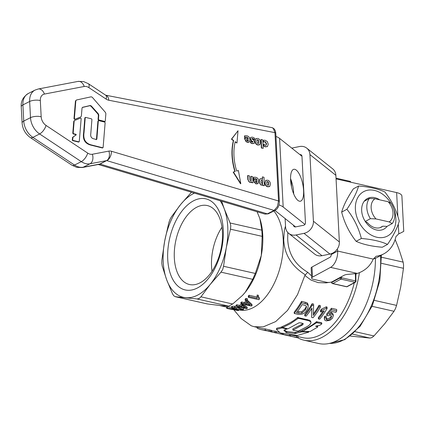<?xml version="1.0" encoding="UTF-8"?>
<svg xmlns="http://www.w3.org/2000/svg" width="425" height="425" viewBox="0 0 425 425"><rect width="100%" height="100%" fill="white"/><g stroke="black" fill="none" stroke-linecap="round" stroke-linejoin="round"><path stroke-width="0.64" d="M285.122 218.556L285.558 226.923A10.859 9.345 -51.4 0 0 288.729 233.373A10.859 9.345 -51.4 0 0 296.034 234.982L303.997 233.352A10.859 9.345 -51.4 0 0 313.416 221.218L309.926 154.599A10.859 9.345 -51.4 0 0 306.754 148.15A10.859 9.345 -51.4 0 0 299.444 146.545L291.768 148.118M306.754 148.15L332.701 168.874A10.859 9.345 128.6 0 1 335.872 175.323L339.362 241.942A10.859 9.345 128.6 0 1 329.943 254.07L321.985 255.701A10.859 9.345 128.6 0 1 314.681 254.097L288.729 233.373M293.516 225.261L293.516 225.292A2.173 1.87 -51.4 0 0 294.153 226.583A2.173 1.87 -51.4 0 0 295.614 226.907L303.572 225.277A2.173 1.87 -51.4 0 0 305.458 222.849L301.962 156.23A2.173 1.87 -51.4 0 0 301.33 154.939A2.173 1.87 -51.4 0 0 299.901 154.615M291.157 180.205L291.497 186.702M284.219 330.05L283.942 330.331L286.078 332.499L294.844 333.577L301.835 331.872L308.396 331.888L308.64 332.175L297.537 335.399L296.512 335.383L280.341 332.934L276.585 329.582L276.866 329.338L282.088 327.919L286.774 328.977L283.942 330.172M286.763 328.727L286.817 329.216M276.585 329.582L276.903 328.185L282.423 326.878M308.369 331.585L308.64 332.175M284.665 329.917L286.152 331.335L286.891 331.543L294.892 332.424L302.271 330.756M233.952 309.953L241.15 318.564L251.334 325.842L254.219 326.703L263.229 326.878L275.682 321.576L287.502 310.447L297.548 294.562L304.847 275.448L310.967 280.043L318.16 282.62L326.002 282.891L328.966 282.418M298.138 336.637L302.712 337.673A67.341 38.239 -77.3 0 0 354.296 282.827M355.842 275.66A67.341 38.239 -77.3 0 0 356.208 273.546M271.766 330.671A67.341 38.239 -77.3 0 0 274.98 331.118L276.399 331.436L276.468 332.738L275.049 332.414A68.643 38.978 102.7 0 1 271.262 331.893A68.643 38.978 102.7 0 1 270.353 331.67M276.415 331.723L278.471 332.191A67.341 38.239 -77.3 0 0 279.639 332.419M294.243 313.469L294.174 312.163A67.341 38.239 -77.3 0 0 301.569 301.33L306.935 302.749L307.944 303.992L308.109 304.863L308.183 306.308L308.019 305.442L307.015 304.22L301.649 302.802A68.643 38.978 102.7 0 1 294.243 313.469L298.021 314.325C302.117 314.734 304.996 313.443 306.659 310.457L307.833 308.274L308.183 306.308M304.794 315.86L304.725 314.548A67.341 38.239 -77.3 0 0 312.12 303.716L313.544 304.034L313.618 305.511L312.2 305.187A68.643 38.978 102.7 0 1 304.794 315.86L306.117 316.158A68.643 38.978 -77.3 0 0 311.945 308.072L311.621 317.401L313.039 317.725A68.643 38.978 -77.3 0 0 320.445 307.052L320.37 305.58L319.042 305.277A67.341 38.239 -77.3 0 1 313.379 313.905M311.621 317.401L311.828 308.258M326.278 308.316L321.417 310.638A68.643 38.978 102.7 0 1 320.54 311.982L320.466 310.585A67.341 38.239 -77.3 0 0 321.342 309.219L326.203 306.845L327.032 307.031L327.107 308.507L326.278 308.316L326.203 306.845M320.54 311.982L324.201 310.888A68.643 38.978 102.7 0 1 318.394 318.931L318.325 317.624A67.341 38.239 -77.3 0 0 322.867 311.419M324.355 319.191L324.397 317.092L324.859 316.147L326.283 316.343L326.358 317.688L324.928 317.486L324.466 318.431L324.785 320.19L326.209 320.88L329.858 320.386L332.446 318.283L333.253 315.727L332.525 314.505L331.59 314.102L329.152 314.346L331.691 311.403L335.867 312.343A68.643 38.978 -77.3 0 0 336.722 310.914L336.648 309.448L331.447 308.268L326.655 314.017L326.729 315.387L327.818 315.823L330.448 315.212L331.118 315.488L331.643 316.434L330.995 318.086C329.402 319.733 328.052 320.354 326.953 319.956L325.964 319.117L326.358 317.688M326.097 318.213L326.883 318.638C327.957 319.047 329.306 318.415 330.926 316.737L331.442 315.812M330.666 312.625L332.456 313.108L333.216 314.617M289.792 334.464L290.429 334.613L290.498 335.909L280.431 333.949M254.219 326.703L261.805 328.419A67.341 38.239 -77.3 0 0 265.232 328.913L270.698 330.161C271.968 330.469 272.037 330.565 270.906 330.448M290.445 334.884L297.962 336.372L298.201 337.779L288.118 335.66M293.016 330.14L302.674 324.838L303.28 323.691L301.734 323.096L299.152 322.734L287.906 328.812L282.572 327.574L290.323 323.77L298.345 318.304L308.752 320.721L310.808 321.938L310.999 322.883L309.634 324.833L307.365 326.48L298.228 331.144L293.016 330.14L292.931 328.812L301.522 324.487L302.903 323.43M282.609 327.787L282.524 326.458C289.584 323.313 294.599 320.322 297.569 317.491L309.687 320.243L310.553 320.987L310.978 322.315M315.711 326.326L317.634 326.761L317.677 327.075L310.255 331.431L302.573 331.596L302.345 330.294C308.678 327.367 313.347 324.519 316.349 321.762L321.459 322.671L321.773 323.972L319.85 325.29L315.674 326.145M317.427 325.757L317.677 327.075M302.573 331.596L316.614 322.713L321.73 323.616L321.773 323.972M311.546 275.921L307.737 272.271L304.847 275.448M305.203 274.715L305.07 274.646C291.417 266.018 284.298 254.288 283.714 239.466L284.373 230.063L285.515 226.058M238.632 309.82L238.967 309.894A54.304 30.839 -77.3 0 0 283.215 239.466A54.304 30.839 -77.3 0 0 273.854 210.975M245.193 300.422L245.124 299.184A54.304 30.839 -77.3 0 0 245.979 298.403L247.435 298.733L247.504 299.981L246.043 299.646A55.611 31.578 102.7 0 1 245.193 300.422L246.649 300.751A55.611 31.578 -77.3 0 0 247.504 299.981M231.721 307.833L235.562 309.134C236.459 309.618 238.924 309.883 242.957 309.931L243.413 309.395L239.657 308.114L234.781 307.36L231.721 307.833L231.667 306.537L232.215 306.287L236.125 306.266M242.781 307.822L243.44 308.316L243.509 309.575M248.365 297.335L258.868 299.71A55.611 31.578 -77.3 0 0 259.34 299.195L258.65 298.276L258.453 296.608L257.21 296.326L257.284 298.382L249.103 296.528A55.611 31.578 102.7 0 1 248.365 297.335L248.296 296.066A54.304 30.839 -77.3 0 0 249.034 295.248L257.082 297.064M257.104 297.532L257.141 295.019L258.384 295.301L258.453 296.608M258.453 296.613L259.277 297.92L259.34 299.195M236.13 306.313L238.632 306.882A55.611 31.578 102.7 0 1 237.788 307.227L238.967 307.493A55.611 31.578 -77.3 0 0 239.812 307.147L246.59 308.683A55.611 31.578 -77.3 0 0 247.217 308.407L243.259 305.389L242.08 305.123A55.611 31.578 102.7 0 1 239.397 306.542L236.895 305.973A55.611 31.578 102.7 0 1 236.13 306.313L236.066 305.102A54.304 30.839 -77.3 0 0 236.831 304.762L239.333 305.331A54.304 30.839 -77.3 0 0 241.974 303.933M244.083 304.884L247.153 307.195L247.217 308.407M240.938 303.7L243.44 304.268A55.611 31.578 102.7 0 1 242.606 304.799L243.791 305.07A55.611 31.578 -77.3 0 0 244.625 304.534L251.403 306.064A55.611 31.578 -77.3 0 0 252.02 305.649L248.03 301.984L246.845 301.718A55.611 31.578 102.7 0 1 244.2 303.753L241.692 303.184A55.611 31.578 102.7 0 1 240.938 303.7L240.874 302.483A54.304 30.839 -77.3 0 0 241.628 301.968L244.136 302.536A54.304 30.839 -77.3 0 0 246.505 300.719M246.914 300.517L247.961 300.751L251.956 304.433L252.02 305.649M227.285 306.855L227.354 308.141C226.318 308.194 226.668 308.396 228.411 308.736L238.042 310.553C238.999 310.447 238.712 310.213 237.177 309.857L234.09 309.442C234.643 309.368 234.164 309.14 232.65 308.752L226.658 308.215L226.738 306.866L231.694 307.312M257.072 211.756L259.898 218.647A54.304 30.839 102.7 0 1 259.898 218.647A54.304 30.839 102.7 0 1 262.74 234.839A54.304 30.839 102.7 0 1 261.295 255.478A54.304 30.839 102.7 0 1 245.268 292.241A54.304 30.839 102.7 0 1 242.553 295.332A54.304 30.839 102.7 0 1 242.489 295.402M375.44 258.246A69.509 39.472 102.7 0 1 318.665 343.506L303.976 340.186A69.509 39.472 -77.3 0 0 359.38 272.845M297.829 337.817A69.509 39.472 -77.3 0 0 303.976 340.186M230.446 229.176L262.177 236.353L261.858 230.175L230.122 222.998L230.802 225.903L230.446 229.176L226.312 247.568A54.304 30.839 -77.3 0 0 227.758 226.929A54.304 30.839 -77.3 0 0 224.288 208.941A54.304 30.839 -77.3 0 0 220.161 200.775M262.177 236.353L261.295 255.478L255.287 273.45L223.555 266.273L222.695 269.524L220.989 272.154L210.279 284.33A54.304 30.839 -77.3 0 0 226.312 247.568L223.555 266.273M259.882 218.604L261.858 230.175M164.666 241.198A54.304 30.839 -77.3 0 0 163.221 261.842A54.304 30.839 -77.3 0 0 166.69 279.825A54.304 30.839 -77.3 0 0 185.587 297.691A54.304 30.839 -77.3 0 0 210.279 284.33L200.951 296.82L199.128 298.531L196.998 298.956L175.254 296.692L207.278 303.918L175.546 296.74L173.899 295.922L172.523 293.882L166.69 279.825L162.228 266.082L161.798 263.234L161.904 259.903L164.666 241.198L168.799 222.806L169.904 219.608L171.365 216.925L180.699 204.441A54.304 30.839 -77.3 0 0 164.666 241.198M194.438 193.12A54.304 30.839 -77.3 0 0 180.699 204.441L191.441 192.227M167.737 259.399A46.702 26.52 102.7 0 1 193.216 200.982A46.702 26.52 102.7 0 1 223.242 229.373A46.702 26.52 102.7 0 1 197.763 287.789A46.702 26.52 102.7 0 1 167.737 259.399M222.424 232.029A40.471 22.982 -77.3 0 0 207.304 205.562A40.471 22.982 -77.3 0 0 174.33 258.049A40.471 22.982 -77.3 0 0 189.454 284.511A40.471 22.982 -77.3 0 0 222.424 232.029M212.011 271.251A40.471 22.982 102.7 0 1 211.554 266.464A40.471 22.982 102.7 0 1 221.967 227.242M221.627 201.211L224.288 208.941L230.122 222.998M196.998 298.956L228.73 306.133L220.57 305.602L207.278 303.918M220.989 272.154L252.721 279.331L255.287 273.45M252.721 279.331L245.268 292.241L242.42 295.471L232.682 303.992L200.951 296.82M228.73 306.133L232.682 303.992M307.737 272.271C294.807 264.584 288.123 253.38 287.693 238.653L287.815 232.518M296.602 336L296.666 337.296C298.743 337.928 298.515 337.992 295.975 337.482L292.963 336.717M290.764 336.308L289.149 335.798M290.482 336.239L296.687 337.503M295.842 337.237C297.298 337.636 296.905 337.62 294.652 337.184L294.642 336.998M266.289 330.772L262.873 329.997A68.643 38.978 -77.3 0 0 262.905 330.007A68.643 38.978 -77.3 0 0 265.747 330.459L270.975 331.776C272.096 331.861 272.027 331.755 270.767 331.457L265.301 330.209A68.643 38.978 102.7 0 1 261.513 329.694A68.643 38.978 102.7 0 1 257.237 328.254L257.189 327.377M265.301 330.209L265.232 328.913M270.975 331.776C272.096 331.861 272.027 331.755 270.767 331.457L270.698 330.161M282.184 334.363L287.64 335.484A68.643 38.978 102.7 0 1 285.425 335.097L286.71 335.389A68.643 38.978 -77.3 0 0 290.498 335.909M285.425 335.097A68.643 38.978 102.7 0 1 284.739 334.932M289.441 335.67L289.377 334.406M336.722 310.914L331.527 309.74L326.729 315.387M324.928 317.486L324.859 316.147M331.527 309.74L331.447 308.268M318.394 318.931L319.674 319.223A68.643 38.978 -77.3 0 0 327.107 308.507M321.417 310.638L321.342 309.219M320.445 307.052L319.122 306.754A68.643 38.978 102.7 0 1 313.321 315.403L313.618 305.511M319.122 306.754L319.042 305.277M312.2 305.187L312.12 303.716M308.019 305.442L307.944 303.992M301.83 313.108L298.748 313.198L296.512 312.694A68.643 38.978 -77.3 0 0 302.17 304.56L306.005 305.708L306.505 307.036L305.251 310.112L301.83 313.108L301.761 311.78L305.177 308.736L306.367 306.244M297.378 311.583L301.761 311.78M301.649 302.802L301.569 301.33M275.049 332.414L274.98 331.118M275.655 332.727L276.468 332.738M278.184 333.46L279.507 333.758A68.643 38.978 -77.3 0 0 283.294 334.278L281.972 333.981A68.643 38.978 102.7 0 1 278.184 333.46A68.643 38.978 102.7 0 1 276.245 332.929M281.972 333.981L281.934 333.269M283.294 334.278L283.252 333.482M271.262 331.893L272.584 332.196A68.643 38.978 -77.3 0 0 274.651 332.562L274.178 332.493M246.043 299.646L245.979 298.403M236.353 309.002C233.862 308.518 232.852 308.104 233.33 307.758C236.04 307.748 237.888 307.955 238.871 308.375L242.011 309.294L241.905 309.692C239.27 309.65 237.416 309.421 236.353 309.002L236.289 307.758M233.054 307.934L233.33 307.758M242.011 309.294L241.905 309.692L241.878 309.225M257.21 296.326L257.141 295.019M249.103 296.528L249.034 295.248M239.397 306.542L239.333 305.331M236.895 305.973L236.831 304.762M242.08 305.123L242.016 303.944M243.259 305.389L243.238 304.943M237.788 307.227L237.761 306.685M242.51 305.819L245.283 307.87L240.577 306.808A55.611 31.578 -77.3 0 0 242.51 305.819M242.218 305.979L242.93 306.143M247.286 302.589L250.086 305.081L245.379 304.018A55.611 31.578 -77.3 0 0 247.286 302.589M246.633 303.099L248.248 303.466M242.606 304.799L242.569 304.072M241.692 303.184L241.628 301.968M248.03 301.984L247.961 300.751M246.845 301.718L246.792 300.629M244.2 303.753L244.136 302.536M238.042 310.553L238.627 310.484L238.632 309.751M234.09 309.442L234.223 308.816M234.271 309.91L233.692 309.575L236.428 309.926L236.98 310.319L234.271 309.91L234.255 309.602M233.367 309.623L233.692 309.575M237.304 310.25L236.964 310.069M229.202 308.805C227.858 308.476 227.593 308.332 228.4 308.38L231.848 308.821C233.24 309.235 233.516 309.411 232.666 309.336L229.202 308.805L229.181 308.417M227.997 308.433L228.4 308.38M233.059 309.257L232.65 309.033M350.274 336.063L370.016 338.082L371.902 337.599L373.968 335.947L384.678 323.77L394.012 311.281L395.473 308.598L396.573 305.4L400.706 287.008L403.468 268.303L403.575 264.972L403.144 262.124L398.682 248.381L395.144 239.509M331.096 253.768A4.346 3.203 -118.4 0 1 331.203 254.554L337.657 251.063A4.346 3.203 61.6 0 0 337.195 249.172M373.362 258.984A39.1 28.826 61.6 0 0 377.448 257.295L383.897 253.799A39.1 28.826 -118.4 0 1 376.104 256.259L373.235 259.107C370.239 266.055 364.947 270.826 357.356 273.429L347.076 274.46A4.346 1.588 177 0 0 344.229 275.214L332.392 281.621A4.346 1.588 -3 0 1 326.326 282.227L313.416 279.31A4.346 1.588 -3 0 1 311.663 278.141A4.346 1.588 -3 0 1 312.513 277.121L330.549 267.368A13.032 7.4 102.7 0 0 337.657 251.063L373.235 259.107M275.947 136.457A21.723 7.948 177 0 1 279.586 138.391L283.183 207.028L304.943 224.405M274.938 210.428L295.582 226.913M283.183 207.028A21.723 7.948 177 0 0 278.981 204.898M279.358 201.572A2.173 0.797 177 0 0 279.358 201.551A2.173 0.797 177 0 0 279.342 201.477A2.173 0.797 177 0 0 278.54 200.982L277.36 206.667L274.109 210.428L267.352 213.849L265.051 214.131L268.308 213.78A2.173 1.557 -116.9 0 1 268.303 213.786A2.173 1.557 -116.9 0 1 267.352 213.849L100.109 164.077A7.602 4.383 106.6 0 1 98.382 164.47M253.932 143.459L252.195 143.629L250.426 142.763L250.612 141.084L250.697 142.625L252.466 143.491L254.203 143.321L254.75 142.067L253.443 139.963L251.876 138.8L252.025 138.508M252.811 142.205L252.206 141.286L251.207 140.771L249.996 138.789L250.851 137.333M251.876 138.8L252.7 138.497L254.649 139.756L254.251 139.862L252.429 138.635L251.605 138.938M253.911 143.475L254.203 143.321M259.388 144.872L257.757 145.021C256.036 144.527 255.101 143.23 254.947 141.132L256.057 138.566M265.938 145.355L266.342 143.916L264.934 141.775L264.031 141.828L265.205 141.637L266.613 143.778L266.082 145.302L265.428 145.339L263.766 144.187L263.851 145.812L265.577 146.721L267.511 146.46L268.244 144.181L267.309 141.573L265.195 140.292L264.228 140.208L263.564 140.351L263.649 141.982L264.302 141.69L263.378 142.12L263.564 140.351M267.113 146.694L267.511 146.46M267.245 146.598L265.306 146.859L263.58 145.945L263.766 144.187M233.362 140.633L231.439 139.172L238.021 130.751L231.71 139.033L233.633 140.5L233.362 140.633A52.812 37.867 -116.9 0 0 234.898 171.551M233.633 140.5A52.812 37.867 63.1 0 0 235.184 171.472L233.437 171.987L240.794 183.643L238.398 170.515L236.672 171.031A50.681 36.338 -116.9 0 1 235.206 141.69L236.959 143.023L235.137 141.982M240.794 183.643L240.523 183.781L233.166 172.125L233.437 171.987M248.784 142.242L247.095 142.396L244.582 138.901L244.545 138.215L244.816 138.077L245.56 141.068L247.366 142.258L249.342 141.865L249.937 139.66C249.794 137.578 248.742 136.276 246.771 135.75L244.518 135.894L244.598 137.466L246.41 137.217L247.504 137.801L248.051 139.076M269.285 186.639L267.654 186.788C265.933 186.293 264.998 184.997 264.844 182.899L265.954 180.327M261.635 147.9L263.229 148.293L261.364 148.038L260.923 139.602L261.194 139.464L261.635 147.9L261.364 148.038M264.424 185.603L263.989 177.278L262.395 176.885L262.528 179.424L261.237 178.686L260.259 178.766L259.749 179.201L259.25 181.401L259.861 183.807L261.279 184.987L262.799 184.567L262.831 185.21L264.153 185.736L262.56 185.343L262.528 184.763M262.188 184.944L261.008 185.125L258.979 181.539L260.127 178.845M262.236 179.18L262.395 176.885M251.042 180.747L250.814 176.439L251.085 176.301L251.186 180.683M251.069 180.737L249.836 180.227L249.496 175.907L247.887 175.509L248.094 179.477L248.598 181.278L249.826 182.166L251.372 181.719L251.403 182.394L253.002 182.787L251.133 182.527L251.101 181.911M250.734 182.107L249.56 182.304L247.828 179.616L247.616 175.647L247.887 175.509M256.328 179.302L255.234 178.718L253.428 178.968L253.613 177.257L253.693 178.829L255.505 178.585L256.599 179.164L256.328 179.302L256.875 180.577M257.608 183.743L255.919 183.898L253.406 180.402L253.374 179.717L253.64 179.578L254.384 182.569L256.19 183.759L258.166 183.366L258.761 181.162C258.623 179.079 257.566 177.778 255.595 177.252L253.613 177.257M103.116 147.464L102.34 147.974L102.717 147.666L102.34 147.974L90.865 145.116C84.957 143.613 82.551 139.485 83.64 132.727L84.825 117.964L85.659 117.406L91.508 118.846L91.933 119.494L90.801 133.562C90.318 136.499 91.332 138.263 93.851 138.847L96.475 139.49L96.852 139.188L98.313 120.987L98.749 120.631L104.709 122.103L105.134 122.751L103.116 147.464L102.738 147.773L91.263 144.914C85.42 143.337 83.013 139.209 84.038 132.526L85.223 117.762L85.659 117.406M96.082 139.692L96.454 139.389L97.915 121.189L98.749 120.631M79.268 141.546L78.498 142.051L78.869 141.748L78.498 142.051L72.648 140.611L72.223 139.963L72.712 137.217L75.815 135.086L75.639 134.534L73.201 133.933L72.776 133.285L73.764 121.284L74.481 120.53L80.676 118.038L81.164 118.548L79.268 141.546L78.896 141.849L73.047 140.409L72.622 139.761L73.111 137.015L76.213 134.884L76.038 134.332L73.599 133.732L73.174 133.083L74.162 121.082L74.529 120.509M105.267 121.157L104.89 121.46L98.951 119.999L98.457 119.244L98.786 115.09L98.35 113.852L91.301 105.947L90.243 105.506L82.631 107.291L82.025 108.104L81.372 116.052L80.814 116.923L75.082 119.228L74.38 118.495L75.836 100.815L76.452 100.002L91.194 96.799L92.252 97.251L105.453 112.434L105.878 113.656L105.267 121.157L104.492 121.662L104.869 121.359L104.492 121.662L98.552 120.201L98.058 119.446L98.393 115.287L97.952 114.054L90.902 106.144L89.845 105.708L82.269 107.483M80.559 117.05L74.683 119.43L73.982 118.692L75.438 101.017L76.452 100.002M96.475 139.49L96.852 139.188L96.454 139.389M105.676 95.195L271.851 127.617L273.259 128.345L274.959 132.653L278.54 200.982L111.478 151.268A8.691 6.232 63.1 0 0 111.18 151.183A8.691 6.232 63.1 0 0 108.885 151.098L92.358 154.248A8.691 6.232 -116.9 0 1 90.058 154.163A8.691 6.232 -116.9 0 1 87.709 153.106L46.038 125.428A8.691 6.232 -116.9 0 1 41.172 116.737L40.322 100.555A8.691 6.232 -116.9 0 1 44.397 94.068L84.219 86.477A8.691 6.232 -116.9 0 1 86.514 86.562A8.691 6.232 -116.9 0 1 88.862 87.624L106.16 99.11A8.691 6.232 63.1 0 0 107.472 99.822A8.691 6.232 63.1 0 0 108.805 100.236L274.959 132.653A2.173 0.797 177 0 1 275.761 133.147A2.173 0.797 177 0 1 275.777 133.222L279.358 201.551C279.214 205.96 277.78 208.898 275.06 210.359M253.597 179.01L254.208 178.734M256.599 179.164L257.146 180.444L253.64 179.578M257.215 181.587L256.971 182.421L256.254 182.575L255.276 181.108L257.215 181.587L255.298 181.321M256.663 182.596L256.944 181.725M253.693 178.829L253.428 178.968M251.403 182.394L251.133 182.527M253.002 182.787L252.684 176.694L251.085 176.301M262.618 183.632L261.917 183.685L260.886 181.762L261.327 180.264L262.586 180.508L262.682 183.6M262.586 180.508L261.205 180.349M262.831 185.21L262.56 185.343M262.475 183.68L262.315 180.646M263.229 148.293L262.788 139.857L261.194 139.464M267.925 186.649L269.832 186.272L270.401 184.062C270.247 181.974 269.307 180.678 267.585 180.179L265.678 180.561L265.115 182.761C265.269 184.859 266.204 186.155 267.925 186.649L267.654 186.788M267.856 185.289L267.107 184.705L266.746 183.148L266.958 181.757L267.644 181.539L268.409 182.128L268.77 183.648L268.542 185.087L267.856 185.289L268.542 185.087L268.276 185.22L268.499 183.786L268.138 182.261L267.378 181.677L266.688 181.895M266.958 181.757L267.378 181.677M244.789 135.756L244.869 137.328L246.675 137.084L247.775 137.663L248.322 138.943L244.816 138.077M247.775 137.663L247.504 137.801M244.869 137.328L244.598 137.466M245.379 137.232L244.768 137.509M248.386 140.085L248.142 140.919L247.43 141.073L246.452 139.613L248.386 140.085L246.473 139.82M247.839 141.095L248.12 140.223M231.71 139.033L231.439 139.172M236.959 143.023L238.021 130.751M263.649 141.982L263.378 142.12M263.851 145.812L263.58 145.945M258.028 144.888L259.935 144.505L260.504 142.301C260.35 140.208 259.409 138.911 257.688 138.412L255.781 138.794L255.218 140.994C255.367 143.092 256.307 144.388 258.028 144.888L257.757 145.021M257.954 143.523L257.21 142.938L256.849 141.387L257.061 139.99L257.747 139.772L258.512 140.362L258.868 141.881L258.644 143.321L257.954 143.523L258.644 143.321L258.373 143.459L258.597 142.019L258.241 140.5L257.476 139.91L256.79 140.128M257.061 139.99L257.476 139.91M250.697 142.625L250.426 142.763M254.649 139.756L254.564 138.157L252.641 137.195L250.835 137.344L250.261 138.651L251.478 140.638L253.135 141.865L252.976 142.152M252.864 142.003L252.338 142.173L250.612 141.084M251.478 140.638L251.207 140.771M253.826 139.071L253.555 139.209M254.517 139.724L254.251 139.862M279.586 138.391L301.968 156.262M290.604 180.072A16.293 5.775 -101.6 0 1 293.824 169.293A16.293 5.775 -101.6 0 1 303.583 190.432A16.293 5.775 -101.6 0 1 300.363 201.216A16.293 5.775 -101.6 0 1 290.604 180.072M293.68 193.88A16.293 5.775 78.4 0 0 293.632 192.472A16.293 5.775 78.4 0 0 290.562 178.665M398.692 233.867L400.414 233.123L398.788 233.766L395.914 236.619A39.1 28.826 -118.4 0 1 383.897 253.799M336.058 178.888L396.631 192.583A13.032 4.771 177 0 1 401.901 196.095L403.75 231.37L400.414 233.123M358.615 185.996L353.372 188.833C347.448 197.683 343.543 205.445 341.658 212.117C344.457 222.944 349.281 232.677 356.123 241.32C362.828 244.386 371.556 246.357 382.298 247.238L387.542 244.402C380.837 241.336 372.109 239.365 361.362 238.483C358.562 227.657 353.738 217.924 346.901 209.281C352.824 200.425 356.729 192.663 358.615 185.996C369.357 186.878 378.085 188.849 384.79 191.914C391.632 200.558 396.456 210.295 399.256 221.122C397.37 227.789 393.465 235.551 387.542 244.402M311.663 278.141L311.132 268.048A4.346 1.588 177 0 1 311.982 267.027L330.018 257.274A2.173 1.232 -77.3 0 0 331.203 254.554M390.989 203.304A25.197 18.578 61.6 0 0 368.002 190.172A25.197 18.578 61.6 0 0 355.39 209.249A25.197 18.578 61.6 0 0 376.848 237.24A25.197 18.578 61.6 0 0 395.85 218.397A25.197 18.578 61.6 0 0 393.63 208.548M379.769 199.84A17.377 12.814 61.6 0 0 374.776 197.673A17.377 12.814 61.6 0 0 361.67 210.667A17.377 12.814 61.6 0 0 376.465 229.973A17.377 12.814 61.6 0 0 387.042 226.382L382.776 226.19A14.439 10.646 -118.4 0 1 381.48 227.072A14.439 10.646 -118.4 0 1 375.312 227.789A14.439 10.646 -118.4 0 1 367.503 222.737L365.256 221.457L370.419 218.663L376.008 218.939L389.194 221.919L392.201 223.587L387.042 226.382M392.201 223.587A17.377 12.814 61.6 0 0 394.735 214.184A17.377 12.814 61.6 0 0 391.143 203.4L388.137 201.732L374.951 198.751L369.362 198.475L364.198 201.269A17.377 12.814 61.6 0 0 361.67 210.673A17.377 12.814 61.6 0 0 365.256 221.457M369.362 198.475A17.377 12.814 61.6 0 0 366.833 207.878A17.377 12.814 61.6 0 0 370.419 218.663M376.008 218.939A13.616 10.041 -118.4 0 1 371.142 207.862A13.616 10.041 -118.4 0 1 374.951 198.751M380.035 227.673L382.776 226.19M361.362 238.483L356.123 241.32M346.901 209.281L341.658 212.117M388.137 201.732A13.616 10.041 -118.4 0 1 393.003 212.803A13.616 10.041 -118.4 0 1 389.194 221.919M335.872 175.323L309.926 154.599M313.416 221.218L339.362 241.942M329.943 254.07L303.997 233.352M296.034 234.982L321.985 255.701M293.516 225.292L295.55 226.918M282.088 327.919L282.057 326.793M281.573 327.946L281.541 326.82M301.835 331.872L301.787 330.751M300.842 332.021L300.804 330.894M295.853 333.535L295.89 332.382M294.844 333.577L294.892 332.424M286.811 332.706L286.891 331.543M286.078 332.499L286.152 331.335M317.124 322.575L316.853 321.629M316.614 322.713L316.349 321.762M307.381 320.365L307.11 319.414M298.345 318.304L298.074 317.358M297.835 318.437L297.569 317.491M301.692 325.529L301.522 324.487M269.248 331.102L269.184 329.805M331.59 314.102L331.516 312.699M330.995 318.086L330.926 316.737M326.953 319.956L326.883 318.638M307.015 304.22L306.935 302.749M298.748 313.198L298.679 311.876M305.251 310.112L305.177 308.736M305.251 303.615L305.177 302.143M355.358 273.631L355.523 280.93L341.525 277.764L341.44 276.723M355.752 281.509A1.084 0.42 178.7 0 0 355.964 281.254A1.084 0.42 178.7 0 0 355.953 281.196A1.084 0.42 178.7 0 0 355.523 280.93A1.084 0.616 -77.3 0 1 355.374 281.743A1.084 0.616 -77.3 0 1 354.933 282.285L346.779 286.7A1.084 0.616 102.7 0 1 346.487 286.748A1.084 0.616 102.7 0 1 346.375 286.7M339.973 277.52L340.011 277.95L331.856 282.359A1.084 0.568 164.5 0 0 331.681 282.811A1.084 0.568 164.5 0 0 331.686 282.832M332.377 283.533A1.084 0.616 -77.3 0 0 332.488 283.581A1.084 0.616 -77.3 0 0 332.78 283.533L340.935 279.119L354.933 282.285A1.084 0.802 61.6 0 0 355.396 282.232L347.241 286.641A1.084 0.802 61.6 0 1 346.779 286.7L332.78 283.533A1.084 0.802 61.6 0 1 332.159 283.114A1.084 0.802 61.6 0 1 331.856 282.359L331.734 281.908M340.723 277.748L340.011 277.95A1.084 0.802 61.6 0 0 340.313 278.699A1.084 0.802 61.6 0 0 340.935 279.119A1.084 0.616 102.7 0 0 341.376 278.577A1.084 0.616 102.7 0 0 341.525 277.764L340.723 277.748M355.794 273.583L355.964 281.254A1.084 1.084 0 0 1 355.396 282.232A1.084 0.802 61.6 0 0 355.523 282.142M331.457 282.003L331.681 282.811A1.084 1.084 0 0 0 332.488 283.581L346.487 286.748A1.084 1.084 0 0 0 347.241 286.641A1.084 0.802 61.6 0 0 347.368 286.551M380.561 255.606A67.341 38.239 102.7 0 1 343.825 339.766A67.341 38.239 102.7 0 1 329.455 343.379M336.345 178.952L350.349 182.118M336.053 178.792A1.084 0.42 178.7 0 1 336.34 178.845A1.084 0.616 -77.3 0 0 336.117 178.234A1.084 0.616 -77.3 0 0 336.021 178.165L349.934 181.3A1.084 0.616 -77.3 0 0 349.733 181.31M350.768 182.224L350.338 182.012A1.084 0.616 -77.3 0 0 350.115 181.401A1.084 0.616 -77.3 0 0 349.934 181.3A1.084 1.084 0 0 1 350.774 182.213M239.657 308.114L239.594 306.892M234.781 307.36L234.717 306.133M232.278 307.519L232.215 306.287M237.177 309.857L237.155 309.48M232.65 308.752L232.634 308.364M396.573 305.4L374.446 300.395M373.968 335.947L355.257 331.712M403.144 262.124L381.491 257.226M381.549 263.346L403.468 268.303M352.628 334.151L370.016 338.082M372.05 306.313L394.012 311.281M275.772 133.301A2.173 0.797 177 0 0 275.777 133.222C275.448 130.061 274.141 128.191 271.862 127.622M268.573 213.594A2.173 1.557 -116.9 0 1 268.308 213.786L275.055 210.364A2.173 1.557 -116.9 0 1 275.055 210.364A2.173 1.557 -116.9 0 1 274.109 210.428L106.861 160.655A7.602 4.383 -73.4 0 0 110.171 156.915A7.602 4.383 -73.4 0 0 111.478 151.268M108.885 151.098A7.602 5.19 -100.8 0 1 109.183 156.852A7.602 5.19 -100.8 0 1 106.537 160.634L99.785 164.055L83.257 167.206L90.01 163.784L106.537 160.634L100.109 164.077A1.084 0.781 63.1 0 0 99.944 164.045L99.785 164.055A7.602 5.19 79.2 0 1 98.828 164.385L82.296 167.535A7.602 5.19 79.2 0 0 83.257 167.206A16.293 11.682 -116.9 0 1 78.949 167.046A16.293 11.682 -116.9 0 1 74.545 165.059A7.602 3.288 123.6 0 1 72.022 165.251L76.755 167.36L82.296 167.535M98.35 113.852L97.952 114.054M98.786 115.09L98.393 115.287M98.457 119.244L98.058 119.446M98.951 119.999L98.552 120.201M75.836 100.815L75.438 101.017M74.38 118.495L73.982 118.692M75.082 119.228L74.683 119.43M90.243 105.506L89.845 105.708M91.301 105.947L90.902 106.144M74.439 120.557L74.136 120.711M74.162 121.082L73.764 121.284M73.174 133.083L72.776 133.285M73.599 133.732L73.201 133.933M76.038 134.332L75.639 134.534M76.213 134.884L75.815 135.086M73.111 137.015L72.712 137.217M72.802 137.62L72.404 137.822M72.622 139.761L72.223 139.963M73.047 140.409L72.648 140.611M84.038 132.526L83.64 132.727M91.263 144.914L90.865 145.116M87.709 153.106A7.602 3.288 -56.4 0 1 85.133 158.148A7.602 3.288 -56.4 0 1 81.297 161.638L74.545 165.059L32.874 137.381L39.626 133.96L81.297 161.638A16.293 11.682 63.1 0 0 85.701 163.625A16.293 11.682 63.1 0 0 90.01 163.784A7.602 5.19 -100.8 0 0 92.655 160.002A7.602 5.19 -100.8 0 0 92.358 154.248M41.172 116.737A7.602 2.784 -3 0 0 35.583 116.402A7.602 2.784 -3 0 0 30.504 117.667L23.747 121.088A7.602 2.784 177 0 0 22.1 122.947C22.621 129.126 25.367 133.997 30.35 137.572A7.602 3.288 123.6 0 0 32.874 137.381A16.293 11.682 -116.9 0 1 26.504 130.337A16.293 11.682 -116.9 0 1 23.747 121.088L22.902 104.906A16.293 11.682 -116.9 0 1 24.746 96.788A16.293 11.682 -116.9 0 1 28.273 93.511L35.025 90.089A16.293 11.682 63.1 0 0 31.503 93.367A16.293 11.682 63.1 0 0 29.654 101.485L30.504 117.667A16.293 11.682 63.1 0 0 33.262 126.921A16.293 11.682 63.1 0 0 39.626 133.96A7.602 3.288 -56.4 0 0 43.462 130.47A7.602 3.288 -56.4 0 0 46.038 125.428M44.397 94.068A7.602 5.19 79.2 0 0 41.326 89.718A7.602 5.19 79.2 0 0 38.245 88.995L78.067 81.403L83.608 81.573L88.342 83.683A7.602 3.288 123.6 0 1 88.671 83.985A7.602 3.288 123.6 0 1 88.862 87.624M88.342 83.683L105.639 95.173A7.602 3.288 123.6 0 1 105.968 95.471A7.602 3.288 123.6 0 1 106.16 99.11M105.687 95.2A7.602 4.627 101 0 1 106.973 95.901A7.602 4.627 101 0 1 108.805 100.236M255.505 178.585L255.234 178.718M253.677 180.264L253.406 180.402M256.19 183.759L255.919 183.898M248.094 179.477L247.828 179.616M249.826 182.166L249.56 182.304M261.933 180.232L261.662 180.37M261.279 184.987L261.008 185.125M259.25 181.401L258.979 181.539M265.115 182.761L264.844 182.899M268.77 183.648L268.499 183.786M268.409 182.128L268.138 182.261M247.366 142.258L247.095 142.396M244.853 138.762L244.582 138.901M246.675 137.084L246.41 137.217M266.613 143.778L266.342 143.916M265.205 141.637L264.934 141.775M265.577 146.721L265.306 146.859M255.218 140.994L254.947 141.132M258.868 141.881L258.597 142.019M258.512 140.362L258.241 140.5M252.466 143.491L252.195 143.629M252.477 141.148L252.206 141.286M250.261 138.651L249.996 138.789M252.7 138.497L252.429 138.635M40.322 100.555A7.602 2.784 -3 0 0 34.738 100.22A7.602 2.784 -3 0 0 29.654 101.485L22.902 104.906A7.602 2.784 177 0 0 21.25 106.765C20.756 101.357 23.093 96.937 28.273 93.511M78.067 81.403A7.602 5.19 79.2 0 1 81.148 82.131A7.602 5.19 79.2 0 1 84.219 86.477M398.788 233.766L398.283 224.087M397.885 216.527L396.631 192.583M357.356 273.429L330.549 267.368M311.982 267.027L312.513 277.121M286.955 329.099L286.944 328.764M276.553 329.508L276.595 328.35M308.778 332.037L308.747 331.58M302.308 331.5L302.249 330.384M317.794 326.883L317.581 325.879M321.884 323.738L321.619 322.793M282.45 327.68L282.407 326.559M292.862 330.034L292.82 328.913M219.491 305.49L226.594 307.094M271.83 331.819L271.761 330.507M261.513 329.694L262.905 330.007M333.285 316.003L333.211 314.617M274.385 332.6L275.99 332.966M381.379 255.165L379.801 280.697L372.316 305.708L360.055 326.405L344.755 339.66L329.386 343.395M98.249 164.491L265.051 214.131M105.097 121.444L104.699 121.646M79.098 141.833L78.699 142.035M102.946 147.751L102.547 147.953M98.51 120.657L98.111 120.859M85.42 117.427L85.021 117.629M257.747 183.68L257.476 183.818M250.872 182.043L250.601 182.182M262.321 184.88L262.05 185.018M260.259 178.766L259.988 178.904M269.429 186.575L269.158 186.713M266.087 180.253L265.816 180.391M248.923 142.178L248.652 142.317M259.526 144.808L259.261 144.946M256.19 138.486L255.919 138.624M30.35 137.572L72.022 165.251M22.1 122.947L21.25 106.765M38.245 88.995L35.025 90.089"/></g></svg>
